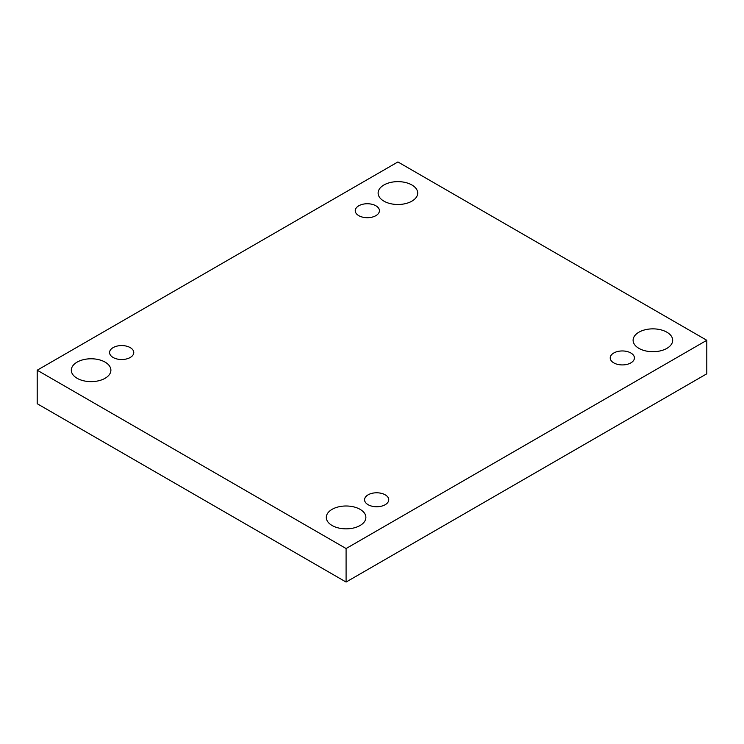<?xml version="1.0" encoding="UTF-8"?>
<svg xmlns="http://www.w3.org/2000/svg" width="744" height="744" viewBox="0 0 744 744"><rect width="100%" height="100%" fill="white"/><g stroke="black" fill="none" stroke-linecap="round" stroke-linejoin="round"><path stroke-width="1.12" d="M346.09 582.05L706.8 373.795L706.8 340.287L397.91 161.95L37.2 370.205L37.2 403.713L346.09 582.05L346.09 548.542L706.8 340.287M37.2 370.205L346.09 548.542M77.106 378.287A19.79 11.43 0 0 0 98.673 380.761A19.79 11.43 0 0 0 110.893 370.205A19.79 11.43 0 0 0 91.103 358.775A19.79 11.43 0 0 0 71.312 370.205A19.79 11.43 0 0 0 77.106 378.287M383.923 201.15A19.79 11.43 0 0 0 405.489 203.624A19.79 11.43 0 0 0 417.7 193.068A19.79 11.43 0 0 0 397.91 181.638A19.79 11.43 0 0 0 378.119 193.068A19.79 11.43 0 0 0 383.923 201.15M332.094 525.496A19.79 11.43 0 0 0 353.66 527.98A19.79 11.43 0 0 0 365.881 517.424A19.79 11.43 0 0 0 346.09 505.994A19.79 11.43 0 0 0 326.3 517.424A19.79 11.43 0 0 0 332.094 525.496M638.91 348.359A19.79 11.43 0 0 0 660.477 350.843A19.79 11.43 0 0 0 672.688 340.287A19.79 11.43 0 0 0 652.897 328.857A19.79 11.43 0 0 0 633.107 340.287A19.79 11.43 0 0 0 638.91 348.359M613.772 353A12.09 6.984 180 0 1 626.95 351.484A12.09 6.984 180 0 1 634.418 357.938A12.09 6.984 180 0 1 622.319 364.923A12.09 6.984 180 0 1 610.229 357.938A12.09 6.984 180 0 1 613.772 353M368.113 494.825A12.09 6.984 180 0 1 381.291 493.319A12.09 6.984 180 0 1 388.759 499.763A12.09 6.984 180 0 1 376.669 506.748A12.09 6.984 180 0 1 364.569 499.763A12.09 6.984 180 0 1 368.113 494.825M113.125 347.615A12.09 6.984 180 0 1 126.303 346.099A12.09 6.984 180 0 1 133.771 352.554A12.09 6.984 180 0 1 121.681 359.529A12.09 6.984 180 0 1 109.582 352.554A12.09 6.984 180 0 1 113.125 347.615M358.785 205.781A12.09 6.984 180 0 1 371.963 204.275A12.09 6.984 180 0 1 379.431 210.719A12.09 6.984 180 0 1 367.331 217.704A12.09 6.984 180 0 1 355.241 210.719A12.09 6.984 180 0 1 358.785 205.781"/></g></svg>
